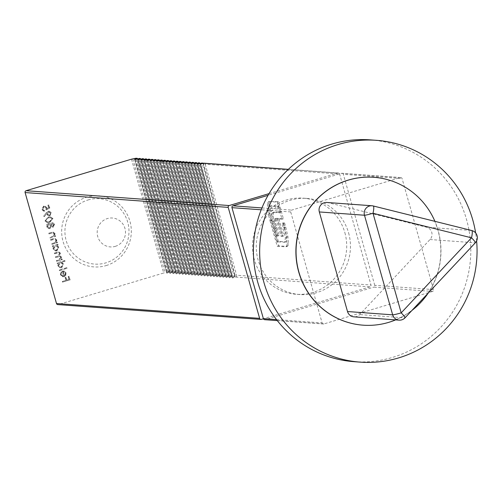 <?xml version="1.0" encoding="UTF-8"?>
<svg xmlns="http://www.w3.org/2000/svg" width="502" height="502" viewBox="0 0 502 502"><rect width="100%" height="100%" fill="white"/><g stroke="black" fill="none" stroke-linecap="round" stroke-linejoin="round"><path stroke-width="0.38" stroke-dasharray="2.51 1.88" d="M395.62 319.893A74.133 72.457 94.2 0 0 411.991 310.393M428.156 293.143A74.133 72.457 94.2 0 0 434.92 221.338M363.04 325.171A74.133 72.457 94.2 0 0 388.485 322.366A74.133 72.457 94.2 0 0 440.442 243.37A74.133 72.457 94.2 0 0 373.833 177.3M476.624 240.91A111.199 108.689 94.2 0 0 475.639 232.966M354.01 361.672A111.199 108.689 94.2 0 0 392.3 357.48A111.199 108.689 94.2 0 0 470.23 238.921A111.199 108.689 94.2 0 0 370.206 139.87M115.272 246.363A14.489 14.163 94.2 0 0 124.942 228.391A14.489 14.163 94.2 0 0 107.403 218.558A14.489 14.163 94.2 0 0 97.733 236.53A14.489 14.163 94.2 0 0 115.272 246.363M348.608 232.947A48.186 47.1 -85.8 0 1 299.851 294.542A48.186 47.1 -85.8 0 1 258.11 260.017A48.186 47.1 -85.8 0 1 306.873 198.422A48.186 47.1 -85.8 0 1 348.608 232.947M344.861 232.671A48.186 47.1 -85.8 0 1 296.105 294.266A48.186 47.1 -85.8 0 1 254.363 259.747A48.186 47.1 -85.8 0 1 303.12 198.152A48.186 47.1 -85.8 0 1 344.861 232.671M203.674 164.135L202.049 163.05L234.189 276.615L235.08 275.109L235.262 275.535L203.63 163.759L202.933 163.119M200.549 163.909L198.924 162.824L231.064 276.389L231.955 274.883L232.137 275.309L200.505 163.533L199.809 162.886M197.424 163.677L195.799 162.598L227.939 276.163L228.83 274.657L229.012 275.077L197.38 163.307L196.684 162.661M194.299 163.451L192.674 162.366L224.814 275.931L225.705 274.425L225.887 274.851L194.255 163.075L193.559 162.435M191.174 163.225L189.549 162.14L221.689 275.705L222.581 274.199L222.762 274.625L191.13 162.849L190.434 162.202M188.049 162.993L186.424 161.914L218.565 275.479L219.456 273.966L219.638 274.393L188.005 162.617L187.309 161.977M184.924 162.767L183.299 161.682L215.44 275.247L216.331 273.741L216.513 274.167L184.88 162.391L184.184 161.751M181.799 162.535L180.174 161.456L212.315 275.021L213.206 273.515L213.388 273.941L181.755 162.165L181.059 161.518M177.934 161.293L178.674 162.309L177.049 161.23L209.19 274.789L210.081 273.283L210.263 273.709L178.63 161.933M175.549 162.083L173.93 160.998L206.065 274.563L206.956 273.057L207.138 273.483L175.505 161.707L174.809 161.06M172.424 161.851L170.805 160.772L202.94 274.337L203.831 272.831L204.013 273.251L172.381 161.481L171.684 160.835M169.299 161.625L167.681 160.54L199.815 274.105L200.706 272.599L200.888 273.025L169.256 161.249L168.559 160.609M166.175 161.399L164.556 160.314L196.69 273.879L197.581 272.373L197.763 272.799L166.131 161.023L165.434 160.376M162.309 160.151L163.05 161.167L161.431 160.088L193.565 273.653L194.456 272.147L194.638 272.567M159.925 160.941L158.306 159.856L190.44 273.421L191.331 271.915L191.513 272.341L159.881 160.565L159.184 159.925M156.8 160.715L155.181 159.63L187.315 273.195L188.206 271.689L188.388 272.115L156.756 160.339L156.059 159.692M153.675 160.483L152.056 159.404L184.19 272.969L185.081 271.457L185.263 271.883L153.631 160.107L152.934 159.467M150.55 160.257L148.931 159.172L181.065 272.737L181.956 271.231L182.138 271.657L150.506 159.881L149.809 159.241M146.684 159.008L147.425 160.031L145.806 158.946L177.94 272.511L178.831 271.005L179.013 271.431L147.381 159.655M144.3 159.799L142.681 158.72L174.815 272.285L175.706 270.773L175.888 271.199L144.256 159.423L143.559 158.783M141.175 159.573L139.556 158.488L171.69 272.053L172.581 270.547L172.763 270.973L141.131 159.197L140.434 158.55M138.05 159.341L136.431 158.262L168.565 271.827L169.456 270.321L169.638 270.747L138.006 158.971L137.31 158.325M203.95 163.188A1.481 1.45 -85.8 0 1 205.23 164.248L339.603 174.062L371.003 285.036L236.637 275.221A1.481 1.45 -85.8 0 1 235.645 277.06L232.382 277.995L235.068 276.684L235.08 275.109M205.23 164.248L236.637 275.221M270.032 214.938L278.604 245.823L287.326 246.407L285.613 246.852L287.991 245.735L288.418 243.614L287.922 236.743L285.763 227.142L284.571 222.913L283.567 222.844L286.793 237.584L286.008 241.845L278.315 241.343L272.417 220.491L270.377 209.899L271.18 205.713L278.867 206.222L280.618 212.409L274.745 211.982L272.843 212.459L274.745 211.982L273.414 212.886L273.17 215.942L273.985 221.219L277.801 235.469L279.112 235.563L275.849 223.578L275.56 218.797L276.295 218.238L277.487 218.326L282.431 235.808L283.724 235.902L278.779 218.42L283.392 218.759L278.579 201.741L269.863 201.151L268.47 201.566L267.397 203.981L268.79 203.561L269.141 210.118L270.032 214.938L268.639 215.352L270.026 220.836L271.413 220.422M270.026 220.836L277.211 246.237L285.613 246.852L286.598 246.149L287.031 244.035L286.535 237.157L283.178 223.334L282.174 223.258L285.406 237.998L284.615 242.265L276.922 241.757L271.024 220.911L268.99 210.319L269.787 206.134L277.474 206.636L279.225 212.829L273.358 212.402L272.021 213.306L271.777 216.356L272.599 221.639L276.407 235.884L277.719 235.984L274.029 221.049L274.167 219.217L274.663 218.671L277.487 218.326M276.094 218.74L281.038 236.222L282.331 236.316L277.386 218.834L281.998 219.173L277.186 202.155L268.783 201.54L270.176 201.126L268.79 203.561M46.266 212.741L43.599 216.055L44.12 216.487L46.523 213.494L46.692 214.304L48.713 216.055L49.529 215.954L51.104 212.886L49.02 211.135L48.179 211.229L46.266 212.741L43.599 216.055M51.838 222.806L50.602 224.331L48.945 223.384L46.868 224.488L46.623 226.728L48.826 228.686L49.616 228.598L51.217 226.509L53.086 227.142L54.354 224.369L52.478 222.737L51.838 222.806L50.602 224.331M50.915 224.356L49.259 223.403L47.175 224.513L46.937 226.753L49.133 228.711L49.93 228.623L51.53 226.534L53.4 227.161L52.509 227.205L53.4 227.161L54.354 224.369M51.819 244.374L57.203 242.767L57.015 242.089L56.042 242.378L56.513 239.969L54.774 238.469L53.206 238.726L50.457 239.548L50.646 240.226L54.687 239.184L55.885 240.282L54.994 242.579L51.631 243.702L51.819 244.374L57.203 242.767M56.6 261.266L61.984 259.659L61.79 258.982L60.855 259.258L61.401 258.273L61.351 257.055L59.556 255.694L60.284 253.284L58.69 251.948L57.197 252.192L54.279 253.064L54.467 253.736L58.596 252.638L59.656 253.604L57.435 256.202L55.345 256.829L55.534 257.501L59.644 256.422L60.723 257.369L58.671 259.917L56.406 260.594L56.6 261.266L61.984 259.659M62.298 259.678L62.104 259.007L61.169 259.283L61.664 257.08L59.556 255.694L60.284 253.284M59.249 270.628L66.804 268.369L66.615 267.692L59.06 269.957L59.562 270.653L66.804 268.369M62.499 282.118L69.866 279.909L68.83 276.244L68.071 276.47L68.918 279.463L66.653 280.141L65.806 277.148L65.053 277.374L65.9 280.367L62.311 281.44L62.499 282.118L69.866 279.909M131.486 159.178L163.696 273L58.295 304.532A1.481 1.45 -85.8 0 1 57.786 304.588M60.993 274.632L61.558 272.266L61.081 271.758L60.309 274.745L62.806 276.803L63.867 276.684L65.486 275.51L65.881 273.063L64.193 271.162L62.154 271.124L63.547 276.044L62.781 276.131L60.993 274.632L61.558 272.266M64.783 261.228L64.595 260.551L57.04 262.81L57.228 263.487L58.157 263.211L57.768 265.765L60.34 267.917L61.382 267.792L63.334 264.077L61.57 262.188L65.097 261.247L64.595 260.551M57.83 244.982L57.642 244.311L52.258 245.917L52.446 246.595L53.381 246.319L52.992 248.873L55.565 251.025L56.6 250.9L58.558 247.185L56.839 245.283L58.144 245.007L57.642 244.311M50.018 238.004L55.402 236.392L55.207 235.72L54.241 236.009L54.712 233.599L52.967 232.1L48.65 233.179L48.845 233.857L53.199 232.834L52.622 232.809L54.084 233.913L53.187 236.21L49.824 237.327L50.018 238.004L55.402 236.392M44.992 220.968L47.276 222.687L49.572 222.33L52.735 218.652L50.357 216.883L48.129 217.215L44.992 220.968L47.583 222.706L49.572 222.33M49.516 208.004L48.644 204.916L47.891 205.142L48.612 207.702L46.793 208.688L46.686 207.759L44.596 205.989L43.605 206.109L41.748 209.51L43.812 211.216L44.477 211.185L43.944 210.514L44.596 210.533L42.494 209.246L43.825 206.774L44.458 206.698L45.964 208.104L46.052 209.88L49.83 208.029L48.644 204.916M326.827 202.469A7.411 7.248 -85.8 0 1 328.026 202.657L426.524 227.205A7.411 7.248 -85.8 0 1 430.007 239.523L359.696 314.572A7.411 7.248 -85.8 0 1 353.929 316.844M339.603 174.062A1.481 1.45 94.2 0 0 337.808 173.052L288.261 169.438M234.189 276.615L229.257 277.769L231.943 276.451L231.955 274.883M235.645 277.06L370.012 286.874A1.481 1.45 94.2 0 0 371.003 285.036M231.064 276.389L226.132 277.537L228.818 276.225L228.83 274.657M227.939 276.163L223.007 277.311L225.699 276L225.705 274.425M224.814 275.931L219.882 277.079L222.574 275.767L222.581 274.199M221.689 275.705L216.757 276.853L219.449 275.542L219.456 273.966M218.565 275.479L213.632 276.627L216.324 275.309L216.331 273.741M215.44 275.247L210.507 276.395L213.199 275.083L213.206 273.515M212.315 275.021L207.382 276.169L210.074 274.858L210.081 273.283M178.637 161.933L178.674 162.309M209.19 274.789L204.258 275.943L206.95 274.625L206.956 273.057M206.065 274.563L201.133 275.711L203.825 274.399L203.831 272.831M202.94 274.337L198.008 275.485L200.7 274.174L200.706 272.599M199.815 274.105L194.883 275.259L197.575 273.941L197.581 272.373M196.69 273.879L191.758 275.027L194.45 273.715L194.456 272.147M163.012 160.791L163.05 161.167M193.565 273.653L188.633 274.801L191.325 273.49L191.331 271.915M190.44 273.421L185.508 274.569L188.2 273.257L188.206 271.689M187.315 273.195L182.383 274.343L185.075 273.032L185.081 271.457M184.19 272.969L179.258 274.117L181.95 272.806L181.956 271.231M181.065 272.737L176.133 273.885L178.825 272.573L178.831 271.005M147.387 159.655L147.425 160.031M177.94 272.511L173.008 273.659L175.7 272.348L175.706 270.773M174.815 272.285L169.883 273.433L172.575 272.115L172.581 270.547M171.69 272.053L166.758 273.201L169.45 271.889L169.456 270.321M134.611 159.41L166.821 273.232L134.624 159.41M168.565 271.827L163.696 273M370.012 286.874L263.412 318.764M169.946 273.458L137.736 159.636M173.071 273.684L140.874 159.868M176.196 273.916L143.986 160.094M179.321 274.142L147.111 160.32L179.321 274.142M182.446 274.368L150.249 160.552M185.571 274.6L153.361 160.778M188.696 274.826L156.498 161.01M191.82 275.052L159.611 161.236M194.945 275.284L162.736 161.462L194.945 275.284M198.07 275.51L165.873 161.694M201.195 275.742L168.986 161.92M204.32 275.968L172.123 162.146M207.445 276.194L175.236 162.378M210.57 276.426L178.361 162.604L210.57 276.426M213.695 276.652L181.498 162.83M216.82 276.878L184.61 163.062M219.945 277.11L187.748 163.288M223.07 277.336L190.86 163.514M226.195 277.562L193.985 163.746L226.195 277.562M229.32 277.794L197.123 163.972M269.053 193.621L337.808 173.052M179.333 274.142L147.124 160.32M194.958 275.284L162.748 161.462M210.583 276.426L178.373 162.604M226.207 277.568L193.998 163.746M232.445 278.02L200.235 164.198M433.502 289.598L374.756 285.312A1.481 1.45 -85.8 0 1 373.764 287.15L432.511 291.436A1.481 1.45 94.2 0 0 433.502 289.598L402.102 178.624A1.481 1.45 94.2 0 0 400.307 177.62L291.706 210.106A1.481 1.45 94.2 0 0 290.714 211.944L322.121 322.918A1.481 1.45 94.2 0 0 323.916 323.928L432.511 291.436M323.916 323.928L265.163 319.636L373.764 287.15M265.163 319.636A1.481 1.45 -85.8 0 1 264.654 319.692M400.307 177.62L341.555 173.328L268.081 195.309M341.555 173.328A1.481 1.45 -85.8 0 1 343.349 174.332L402.102 178.624M374.756 285.312L343.349 174.332M70.18 279.934L68.83 276.244M69.144 276.269L68.071 276.47M68.385 276.495L68.918 279.463M69.232 279.482L66.653 280.141M66.967 280.166L65.806 277.148M66.12 277.173L65.053 277.374M65.36 277.399L65.9 280.367M66.208 280.392L62.311 281.44M62.618 281.465L62.813 282.137M61.871 272.291L61.081 271.758M61.388 271.783L60.309 274.745M60.623 274.77L63.12 276.828L63.867 276.684M64.181 276.702L65.486 275.51M65.8 275.535L65.881 273.063M66.189 273.082L64.193 271.162M64.507 271.187L62.154 271.124M62.468 271.143L63.547 276.044M63.861 276.069L63.095 276.15L61.307 274.65M64.501 275.799L63.321 271.62L63.654 271.626L63.007 271.601L65.21 273.226L65.103 274.795L64.187 275.774L63.007 271.601L65.524 273.245L65.417 274.814L64.187 275.774M65.417 274.814L65.103 274.795M65.524 273.245L65.21 273.226M67.117 268.394L66.615 267.692M66.929 267.717L59.06 269.957M59.368 269.976L59.562 270.653M64.909 260.576L57.04 262.81M57.347 262.835L57.228 263.487M57.542 263.512L58.157 263.211M58.47 263.23L57.768 265.765M58.081 265.784L60.654 267.936L61.382 267.792M61.696 267.817L63.334 264.077M63.647 264.096L61.57 262.188M61.884 262.213L65.097 261.247M58.734 265.564L60.221 262.709L61.037 262.615L62.982 264.284L61.495 267.146L60.755 267.227L58.427 265.539L59.907 262.684L60.723 262.59L62.675 264.265L61.181 267.12L60.441 267.202L58.427 265.539M60.221 262.709L59.907 262.684M61.495 267.146L61.181 267.12M62.104 259.007L61.79 258.982M61.169 259.283L60.855 259.258M61.664 257.08L61.351 257.055M60.598 253.309L59.004 251.966L54.279 253.064M54.592 253.083L54.467 253.736M54.781 253.761L58.91 252.663L59.656 253.604M59.97 253.623L57.749 256.221L55.345 256.829M55.653 256.848L55.534 257.501M55.847 257.526L59.958 256.44L60.723 257.369M61.037 257.394L58.985 259.936L56.406 260.594M56.72 260.613L56.914 261.291M57.956 244.33L52.258 245.917M52.572 245.942L52.446 246.595M52.76 246.62L53.381 246.319M53.695 246.338L52.992 248.873M53.3 248.892L55.873 251.05L56.6 250.9M56.914 250.925L58.558 247.185M58.872 247.204L56.839 245.283M57.146 245.309L58.144 245.007M53.959 248.672L55.44 245.817L56.255 245.723L58.207 247.392L56.713 250.253L55.973 250.335L53.645 248.647L55.126 245.792L55.948 245.698L57.893 247.373L56.406 250.228L55.659 250.31L53.645 248.647M55.44 245.817L55.126 245.792M58.207 247.392L57.893 247.373M57.517 242.786L57.015 242.089M57.328 242.115L56.042 242.378M56.356 242.403L56.826 239.994L56.513 239.969M56.826 239.994L55.082 238.488L50.457 239.548M50.765 239.573L50.646 240.226M50.959 240.251L54.737 239.203L55.885 240.282M56.199 240.307L54.994 242.579M55.302 242.604L51.631 243.702M51.944 243.721L52.133 244.399M55.716 236.417L55.207 235.72M55.521 235.739L54.241 236.009M54.549 236.034L55.025 233.618L54.712 233.599M55.025 233.618L53.281 232.119L48.65 233.179M48.964 233.204L48.845 233.857M49.158 233.876L52.936 232.834L54.084 233.913M54.398 233.938L53.187 236.21M53.501 236.235L49.824 237.327M50.137 237.352L50.332 238.03M48.543 223.484L48.23 223.465M46.937 226.753L46.623 226.728M49.93 228.623L49.616 228.598M51.53 226.534L51.217 226.509M54.668 224.394L52.792 222.756L52.152 222.825M47.69 226.521L48.719 224.168L49.202 224.112L48.405 224.143L50.482 225.523L49.403 227.927L48.914 227.983L49.717 227.952L47.376 226.496L48.719 224.168L50.79 225.542L49.717 227.952L47.376 226.496M51.555 225.335L52.704 223.459L52.057 223.472L53.607 224.632L52.547 226.509L53.199 226.49L51.242 225.31L52.365 223.497L53.921 224.658L53.199 226.49L51.242 225.31M53.921 224.658L53.607 224.632M49.886 222.355L52.735 218.652M53.049 218.677L50.671 216.908L48.129 217.215M48.437 217.234L45.305 220.993M48.631 217.912L50.545 217.636L52.29 218.878L49.698 221.677L47.759 221.997L46.052 220.742L46.862 218.753L48.317 217.887L50.231 217.611L51.976 218.853L49.384 221.652L47.452 221.972L45.738 220.723L46.548 218.728L48.317 217.887M52.29 218.878L51.976 218.853M46.862 218.753L46.548 218.728M46.052 220.742L45.738 220.723M43.912 216.08L44.12 216.487M44.433 216.506L46.523 213.494M46.837 213.519L46.692 214.304M47.006 214.329L49.027 216.073L49.529 215.954M49.842 215.979L51.104 212.886M51.417 212.911L49.328 211.16L48.179 211.229M48.493 211.254L46.573 212.766M50.671 213.168L49.685 215.295L49.209 215.345L47.414 213.952L48.418 211.894L49.221 211.857L48.732 211.913L50.671 213.168L49.372 215.27L47.721 213.977L48.418 211.894L50.357 213.149M48.958 204.935L47.891 205.142M48.205 205.161L48.612 207.702M48.926 207.721L46.793 208.688M47.1 208.707L46.686 207.759M46.993 207.778L44.904 206.008L43.605 206.109M43.912 206.134L41.748 209.51M42.061 209.535L44.477 211.185M44.791 211.21L44.596 210.533L42.494 209.246M42.808 209.271L43.825 206.774M44.132 206.799L44.766 206.724L45.964 208.104M46.272 208.129L46.052 209.88M46.366 209.899L49.83 208.029M277.211 246.237L278.604 245.823M286.598 246.149L287.991 245.735M287.031 244.035L288.418 243.614M286.535 237.157L287.922 236.743M283.178 223.334L284.571 222.913M282.174 223.258L283.567 222.844M283.373 227.488L284.766 227.073M285.406 237.998L286.793 237.584M284.327 242.297L285.72 241.882M276.922 241.757L278.315 241.343M271.024 220.911L272.417 220.491M268.99 210.319L270.377 209.899M270.07 206.096L271.463 205.682M277.474 206.636L278.867 206.222M279.225 212.829L280.618 212.409M272.021 213.306L273.414 212.886M271.777 216.356L273.17 215.942M272.599 221.639L273.985 221.219M274.481 229.069L275.868 228.648M276.407 235.884L277.801 235.469M277.719 235.984L279.112 235.563M275.472 228.059L276.866 227.644M274.456 223.992L275.849 223.578M274.029 221.049L275.422 220.635M274.167 219.217L275.56 218.797M281.038 236.222L282.431 235.808M282.331 236.316L283.724 235.902M277.386 218.834L278.779 218.42M281.998 219.173L283.392 218.759M277.186 202.155L278.579 201.741M267.397 203.981L267.748 210.533L269.141 210.118M267.748 210.533L268.639 215.352M88.057 199.965A32.768 32.028 -85.8 0 1 127.728 222.204A32.768 32.028 -85.8 0 1 105.853 262.86A32.768 32.028 -85.8 0 1 66.182 240.615A32.768 32.028 -85.8 0 1 88.057 199.965M106.167 265.571A35.636 34.833 94.2 0 0 129.955 221.369A35.636 34.833 94.2 0 0 86.815 197.179A35.636 34.833 94.2 0 0 63.032 241.387A35.636 34.833 94.2 0 0 106.167 265.571M233.518 276.909L234.66 276.991M230.393 276.677L231.535 276.765M227.268 276.451L228.41 276.533M224.143 276.225L225.285 276.307M221.018 275.993L222.16 276.081M217.893 275.767L219.035 275.849M214.768 275.542L215.91 275.623M211.643 275.309L212.785 275.391M208.518 275.083L209.66 275.165M205.393 274.851L206.535 274.939M202.268 274.625L203.41 274.707M199.143 274.399L200.285 274.481M196.018 274.167L197.16 274.255M192.893 273.941L194.036 274.023M189.769 273.715L190.911 273.797M186.644 273.483L187.786 273.571M183.519 273.257L184.661 273.339M180.394 273.032L181.536 273.113M177.269 272.799L178.411 272.887M174.144 272.573L175.286 272.655M171.019 272.341L172.161 272.429M135.094 159.36L167.235 272.931M167.894 272.115L169.036 272.197M261.416 319.366L58.295 304.532M137.46 158.839L169.45 271.889M132.842 158.952L165.045 272.774M135.967 159.184L168.17 273M140.585 159.065L172.575 272.115M138.219 159.586L170.36 273.163M139.092 159.41L171.295 273.232M143.71 159.291L175.7 272.348M141.344 159.818L173.485 273.389M142.217 159.636L174.42 273.458M146.835 159.523L178.825 272.573M144.469 160.044L176.61 273.615M145.342 159.868L177.545 273.684M149.96 159.749L181.95 272.806M147.594 160.27L179.735 273.847M148.46 160.094L180.67 273.916M153.079 159.975L185.075 273.032M150.719 160.502L182.86 274.073M151.585 160.32L183.795 274.142M156.204 160.207L188.2 273.257M153.844 160.728L185.985 274.305M154.71 160.552L186.92 274.368M159.329 160.433L191.325 273.49M156.969 160.96L189.11 274.531M157.835 160.778L190.045 274.6M162.453 160.665L194.45 273.715M160.094 161.186L192.235 274.757M160.96 161.004L193.17 274.826M165.578 160.891L197.575 273.941M163.219 161.412L195.36 274.989M164.085 161.236L196.295 275.058M168.703 161.117L200.7 274.174M166.344 161.644L198.485 275.215M167.21 161.462L199.419 275.284M171.828 161.349L203.825 274.399M169.469 161.87L201.609 275.441M170.335 161.694L202.544 275.51M174.953 161.575L206.95 274.625M172.594 162.096L204.734 275.673M173.46 161.92L205.669 275.742M178.078 161.801L210.074 274.858M175.719 162.328L207.859 275.899M176.585 162.146L208.794 275.968M181.203 162.033L213.199 275.083M178.844 162.554L210.984 276.125M179.71 162.378L211.919 276.194M184.328 162.259L216.324 275.309M181.969 162.78L214.109 276.357M182.835 162.604L215.044 276.426M187.453 162.485L219.449 275.542M185.094 163.012L217.234 276.583M185.96 162.83L218.169 276.652M190.578 162.717L222.574 275.767M188.219 163.238L220.359 276.815M189.085 163.062L221.294 276.878M193.703 162.943L225.699 276M191.344 163.47L223.484 277.041M192.21 163.288L224.419 277.11M196.828 163.169L228.818 276.225M194.469 163.696L226.609 277.267M195.334 163.514L227.544 277.336M199.953 163.401L231.943 276.451M197.593 163.922L229.734 277.499M198.459 163.746L230.669 277.568M203.009 163.37L235.068 276.684M200.693 164.066L232.859 277.725M276.508 319.592L322.121 322.918M290.714 211.944L261.197 209.792M261.937 207.935L291.706 210.106M430.007 239.523L475.162 242.824A7.411 7.248 -85.8 0 0 471.673 230.5L426.524 227.205M373.287 205.983L328.026 202.657M475.162 242.824L404.85 317.866L359.696 314.572M404.85 317.866A7.411 7.248 -85.8 0 1 401.638 319.862M57.749 256.221L57.435 256.202M58.583 256.704L58.27 256.685M58.985 259.936L58.671 259.917M53.519 238.751L53.206 238.726M53.89 243.144L53.576 243.119M51.712 232.382L51.399 232.357M51.687 233.123L51.373 233.097M49.698 221.677L49.384 221.652M284.37 227.563L285.763 227.142M299.851 294.542L296.105 294.266M338.317 172.995L288.349 169.35M134.549 159.385L166.758 273.201M137.673 159.611L169.883 273.433M140.798 159.837L173.008 273.659M143.923 160.069L176.133 273.885M147.048 160.295L179.258 274.117M150.173 160.521L182.383 274.343M153.298 160.753L185.508 274.569M156.423 160.979L188.633 274.801M163.006 160.797L194.638 272.573M159.548 161.205L191.758 275.027M162.673 161.437L194.883 275.259M165.798 161.663L198.008 275.485M168.923 161.895L201.133 275.711M172.048 162.121L204.258 275.943M175.173 162.347L207.382 276.169M178.298 162.579L210.507 276.395M181.423 162.805L213.632 276.627M184.548 163.031L216.757 276.853M187.673 163.263L219.882 277.079M190.798 163.489L223.007 277.311M193.923 163.715L226.132 277.537M197.048 163.947L229.257 277.769M200.172 164.173L232.382 277.995M306.873 198.422L303.12 198.152M323.401 323.985L277.305 320.615M400.816 177.564L342.069 173.272M62.806 276.803L63.12 276.828M63.39 270.98L63.704 270.998M62.781 276.131L63.095 276.15M60.34 267.917L60.654 267.936M60.723 262.59L61.037 262.615M60.441 267.202L60.755 267.227M58.69 251.948L59.004 251.966M58.596 252.638L58.91 252.663M59.644 256.422L59.958 256.44M55.659 250.31L55.973 250.335M52.967 232.1L53.281 232.119M48.945 223.384L49.259 223.403M52.478 222.737L52.792 222.756M50.357 216.883L50.671 216.908M50.231 217.611L50.545 217.636M48.713 216.055L49.027 216.073M43.812 211.216L44.126 211.242M286.008 241.845L284.615 242.265M271.18 205.713L269.787 206.134"/><path stroke-width="0.75" d="M401.638 319.862A7.411 7.248 -85.8 0 1 399.084 320.144L353.929 316.844A7.411 7.248 -85.8 0 1 347.509 311.535L319.328 211.944A7.411 7.248 -85.8 0 1 326.827 202.469L371.982 205.764A7.411 7.248 -85.8 0 1 373.181 205.958A7.411 1.544 104 0 1 373.237 205.964A7.411 1.544 104 0 1 373.005 213.268L401.186 312.865A7.411 0.998 43.1 0 1 405.032 317.816A7.411 0.998 43.1 0 1 404.85 317.866M434.92 221.338A74.133 72.457 94.2 0 0 373.915 177.306A74.133 72.457 94.2 0 0 348.382 180.099A74.133 72.457 94.2 0 0 296.437 259.139A74.133 72.457 94.2 0 0 363.115 325.177A74.133 72.457 94.2 0 0 388.642 322.378A74.133 72.457 94.2 0 0 395.62 319.893M411.991 310.393A74.133 72.457 94.2 0 0 428.156 293.143M373.833 177.3A74.133 72.457 94.2 0 0 373.758 177.294A74.133 72.457 94.2 0 0 348.231 180.092A74.133 72.457 94.2 0 0 296.28 259.126A74.133 72.457 94.2 0 0 362.959 325.164A74.133 72.457 94.2 0 0 363.04 325.171M475.639 232.966A111.199 108.689 94.2 0 0 376.456 140.328A111.199 108.689 94.2 0 0 338.166 144.52A111.199 108.689 94.2 0 0 260.237 263.079A111.199 108.689 94.2 0 0 360.26 362.13A111.199 108.689 94.2 0 0 398.55 357.932A111.199 108.689 94.2 0 0 476.624 240.91M376.456 140.328L370.206 139.87A111.199 108.689 94.2 0 0 331.916 144.068A111.199 108.689 94.2 0 0 253.987 262.621A111.199 108.689 94.2 0 0 354.01 361.672L360.26 362.13M288.261 169.438L203.435 163.244L200.235 164.198L202.933 163.119L197.11 163.972L199.809 162.886L193.998 163.746L196.684 162.661L190.798 163.489L193.559 162.435L187.748 163.288L190.434 162.202L184.623 163.062L187.309 161.977L181.423 162.805L184.184 161.751L178.373 162.604L181.059 161.518L175.242 162.378L177.934 161.293L172.048 162.121L174.809 161.06L168.998 161.92L171.684 160.835L165.873 161.694L168.559 160.609L162.673 161.437L165.434 160.376L159.617 161.236L162.309 160.151L156.498 161.01L159.184 159.925L153.374 160.778L156.059 159.692L150.236 160.552L152.934 159.467L147.124 160.32L149.809 159.241L143.992 160.094L146.684 159.008L140.874 159.868L143.559 158.783L137.749 159.636L140.434 158.55L134.611 159.41L137.31 158.325L135.684 158.293L131.486 159.178L26.091 190.71L229.207 205.544L269.053 193.621M259.622 318.356A1.481 1.45 94.2 0 0 260.902 319.416L57.786 304.588A1.481 1.45 -85.8 0 1 56.5 303.528L259.622 318.356L228.215 207.382L25.1 192.548L56.5 303.528M25.1 192.548A1.481 1.45 -85.8 0 1 26.091 190.71M201.308 163.087L202.049 163.05L201.308 163.087M203.435 163.244A1.481 1.45 -85.8 0 1 203.95 163.188L288.349 169.35M198.183 162.861L198.924 162.824L198.183 162.861M195.058 162.629L195.799 162.598L195.058 162.629M191.933 162.403L192.674 162.366L191.933 162.403M188.808 162.177L189.549 162.14L188.808 162.177M185.684 161.945L186.424 161.914L185.684 161.945M182.559 161.719L183.299 161.682L182.559 161.719M179.434 161.487L180.174 161.456L179.434 161.487M176.309 161.261L177.049 161.23L176.309 161.261M173.184 161.035L173.93 160.998L173.184 161.035M170.059 160.803L170.805 160.772L170.059 160.803M166.934 160.577L167.681 160.54L166.934 160.577M163.809 160.351L164.556 160.314L163.809 160.351M160.684 160.119L161.431 160.088L160.684 160.119M157.559 159.893L158.306 159.856L157.559 159.893M154.434 159.667L155.181 159.63L154.434 159.667M151.309 159.435L152.056 159.404L151.309 159.435M148.184 159.209L148.931 159.172L148.184 159.209M145.059 158.983L145.806 158.946L145.059 158.983M141.934 158.751L142.681 158.72L141.934 158.751M138.809 158.525L139.556 158.488L138.809 158.525M135.684 158.293L136.431 158.262L135.684 158.293M263.412 318.764L261.416 319.366A1.481 1.45 94.2 0 1 260.902 319.416M229.207 205.544A1.481 1.45 94.2 0 0 228.215 207.382M277.305 320.615L264.654 319.692A1.481 1.45 -85.8 0 1 263.368 318.632L276.508 319.592M261.197 209.792L231.968 207.659L263.368 318.632M231.968 207.659A1.481 1.45 -85.8 0 1 232.959 205.814L261.937 207.935M268.081 195.309L232.959 205.814M373.287 205.983L471.673 230.5A7.411 1.544 104 0 1 471.729 230.512A7.411 1.544 104 0 1 471.503 237.816L373.005 213.268A7.411 0.546 164.2 0 1 364.483 215.239A7.411 7.248 -85.8 0 1 371.982 205.764A7.411 7.411 0 0 1 373.237 205.964L471.729 230.512A7.411 7.411 0 0 1 475.35 242.773A7.411 0.998 -136.9 0 0 471.503 237.816L401.186 312.865A7.411 0.546 164.2 0 1 392.664 314.836L347.509 311.535M475.162 242.824A7.411 0.998 -136.9 0 0 475.35 242.773L405.032 317.816A7.411 7.411 0 0 1 399.084 320.144A7.411 7.248 -85.8 0 1 392.664 314.836L364.483 215.239L319.328 211.944M137.31 158.325L137.46 158.839M140.434 158.55L140.585 159.065M143.559 158.783L143.71 159.291M146.684 159.008L146.835 159.523M149.809 159.241L149.96 159.749M152.934 159.467L153.079 159.975M156.059 159.692L156.204 160.207M159.184 159.925L159.329 160.433M162.309 160.151L162.453 160.665M165.434 160.376L165.578 160.891M168.559 160.609L168.703 161.117M171.684 160.835L171.828 161.349M174.809 161.06L174.953 161.575M177.934 161.293L178.078 161.801M181.059 161.518L181.203 162.033M184.184 161.751L184.328 162.259M187.309 161.977L187.453 162.485M190.434 162.202L190.578 162.717M193.559 162.435L193.703 162.943M196.684 162.661L196.828 163.169M199.809 162.886L199.953 163.401M202.852 163.106L201.929 163.037M199.727 162.88L198.805 162.811M196.602 162.648L195.68 162.585M193.477 162.422L192.555 162.353M190.352 162.196L189.43 162.127M187.227 161.964L186.305 161.901M184.102 161.738L183.18 161.669M180.977 161.512L180.055 161.443M177.852 161.28L176.93 161.211M174.727 161.054L173.805 160.985M171.602 160.828L170.68 160.759M168.477 160.596L167.555 160.527M165.353 160.37L164.43 160.301M162.228 160.138L161.305 160.075M159.103 159.912L158.18 159.843M155.978 159.686L155.055 159.617M152.853 159.454L151.93 159.391M149.728 159.228L148.805 159.159M146.603 159.002L145.68 158.933M143.478 158.77L142.555 158.707M140.353 158.544L139.43 158.475M137.228 158.318L136.306 158.249"/></g></svg>
